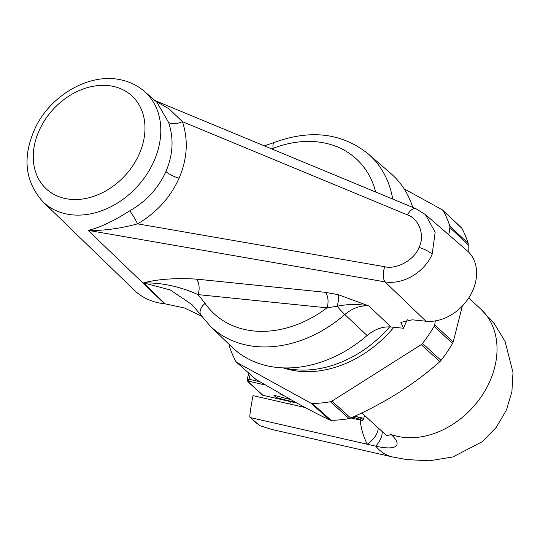 <?xml version="1.0" encoding="UTF-8"?>
<svg xmlns="http://www.w3.org/2000/svg" width="540" height="540" viewBox="0 0 540 540"><rect width="100%" height="100%" fill="white"/><g stroke="black" fill="none" stroke-linecap="round" stroke-linejoin="round"><path stroke-width="0.81" d="M404.089 188.798L442.334 209.824L443.279 210.769A129.89 100.42 132.5 0 1 449.82 226.098L468.221 243.344A129.539 100.15 -47.5 0 0 461.747 228.17L460.904 227.313M468.221 243.344L468.173 251.66M468.41 244.917L449.915 227.583L448.781 234.812M435.314 320.895L434.7 324.817L453.215 342.009L462.301 306.065M441.052 360.382A129.539 100.15 -47.5 0 0 452.547 343.467L434.133 326.363A129.89 100.42 132.5 0 1 422.516 343.454L441.052 360.382L439.877 361.631C427.255 372.816 413.458 383.191 398.486 392.742C383.38 402.226 367.457 410.663 350.723 418.075L349.11 418.581L330.446 401.74A129.89 100.42 132.5 0 1 312.289 403.495L331.142 420.323A129.539 100.15 -47.5 0 0 349.11 418.581M439.877 361.631L421.24 344.615L331.958 401.139L350.723 418.075M331.142 420.323L329.879 420.086C319.788 415.267 308.543 409.448 296.136 402.651L255.913 379.438L236.419 362.151L255.913 379.438M329.879 420.086L310.925 403.171L236.851 362.462L235.913 361.517A129.89 100.42 132.5 0 1 229.365 346.181L229.298 344.56M310.925 403.171L312.289 403.495M330.446 401.74L331.958 401.139M421.24 344.615L422.516 343.454M452.547 343.467L453.215 342.009M434.133 326.363L434.7 324.817M449.915 227.583L449.82 226.098M461.315 227.603L442.334 209.824M389.657 326.875A105.934 81.905 132.5 0 1 285.579 368.159A105.934 81.905 132.5 0 1 284.641 367.936M254.158 421.355L260.024 425.709L271.553 429.388L392.31 456.914A78.469 45.549 -77.2 0 1 379.256 449.874A78.469 45.549 -77.2 0 1 375.739 446.168L250.526 417.623L254.158 421.355M259.726 425.594A1.573 1.573 0 0 0 259.916 425.682A1.573 0.716 112.1 0 0 260.024 425.709A1.573 1.31 119.8 0 1 259.726 425.594L250.007 417.312L250.526 417.623L249.757 416.428A227.563 175.946 132.5 0 1 253.024 395.644L305.147 407.531M350.946 417.974L362.846 420.62L364.702 415.55M289.784 404.028L290.412 401.578M381.922 431.325A23.544 11.07 142.3 0 1 375.739 446.168A47.081 12.029 -156.3 0 0 391.102 434.518L386.687 435.692L361.827 412.925M360.099 420.059A102.013 78.874 132.5 0 0 367.227 444.224A23.544 14.33 153.2 0 0 378.202 427.923M363.683 418.399A15.694 4.01 23.7 0 0 360.862 417.643L354.746 416.245M296.865 403.049L262.994 395.327A1.573 1.215 132.5 0 1 262.541 395.098L247.867 381.652A1.573 1.215 -47.5 0 0 248.312 381.881L262.994 395.327M362.313 413.363L361.307 413.174M247.867 381.652L247.111 379.627L249.001 379.249A1.573 0.911 102.8 0 0 249.122 381.308L248.312 381.881M425.351 214.508L435.166 232.173L432.175 254.104C424.555 272.369 402.887 285.046 384.98 281.853L425.965 321.219A42.748 33.048 -47.5 0 0 470.07 295.812A42.748 33.048 -47.5 0 0 467.195 250.769L425.351 214.508L415.874 208.669L154.906 100.514M129.769 210.809C146.239 201.447 158.281 188.372 165.908 171.578C173.077 154.751 173.968 138.362 168.568 122.418A11.772 5.764 160.9 0 0 182.425 121.655C188.467 139.921 187.353 158.787 179.078 178.254C170.323 197.579 156.485 212.78 137.565 223.85C119.509 228.717 103.025 230.884 88.101 230.351C99.171 227.934 113.063 221.42 129.769 210.809A11.772 1.296 -119.7 0 1 137.565 223.85L384.696 266.719C396.731 269.791 414.599 259.747 419 247.428C425.183 235.629 419.162 218.693 407.437 214.913A11.772 5.562 -67.5 0 1 415.874 208.669M42.991 201.832C24.604 181.278 22.1 156.492 35.471 127.474C51.246 94.567 90.369 72.259 121.804 80.048C130.322 81.999 137.808 85.745 144.254 91.28A74.972 57.969 132.5 0 1 147.218 173.664A74.972 57.969 132.5 0 1 65.394 213.759A74.972 57.969 132.5 0 1 42.991 201.832L134.264 290.176A78.469 60.669 -47.5 0 0 157.714 302.663A78.469 60.669 -47.5 0 0 164.565 303.791L165.159 303.851L143.539 282.872C157.545 279.166 175.109 277.904 196.222 279.092L325.148 292.295L338.519 294.759L368.834 305.944C360.45 305.276 352.451 308.131 344.837 314.53A116.883 90.369 132.5 0 1 245.268 344.817A116.883 90.369 132.5 0 1 210.344 326.214L200.921 315.131A11.772 7.358 -34.8 0 1 205.072 303.365A105.111 81.27 -47.5 0 0 244.431 329.441A105.111 81.27 -47.5 0 0 327.011 307.834L198.085 294.631L205.072 303.365M210.344 326.214L231.89 347.072A117.707 91.004 -47.5 0 0 267.064 365.803A117.707 91.004 -47.5 0 0 367.099 335.509L344.837 314.53A11.772 1.114 -130.9 0 1 337.176 306.248A11.772 2.484 104.8 0 0 338.519 294.759M375.685 192.017A105.111 81.27 -47.5 0 0 273.119 148.358L271.674 148.905M412.749 207.38A117.707 91.004 -47.5 0 0 390.865 173.516L368.199 153.88A116.883 90.369 132.5 0 1 392.708 199.071M168.568 122.418L156.917 102.256L144.254 91.28M325.148 292.295A11.772 6.473 -84.2 0 1 327.011 307.834L337.176 306.248C347.895 304.034 358.445 303.932 368.834 305.944L391.027 326.977L403.475 328.253L400.903 322.38L412.304 319.815L425.965 321.219M407.241 319.673L403.475 328.253M391.027 326.977C382.712 326.315 374.733 329.157 367.099 335.509M201.677 316.197L184.457 307.989L165.159 303.851M200.921 315.131L192.071 304.709L170.242 289.926L143.539 282.872C161.899 282.616 180.083 286.531 198.085 294.631A11.772 6.473 95.8 0 0 196.222 279.092M384.696 266.719A11.772 4.941 99.8 0 0 384.98 281.853L88.101 230.351L164.565 303.791M154.204 100.244L168.986 108.81L182.425 121.655L407.437 214.913M393.863 327.267A103.97 80.386 132.5 0 1 283.284 367.895M363.272 419.499A15.694 4.01 -156.3 0 0 355.016 416.124M290.534 399.546L273.935 395.3L276.19 397.575L296.231 402.698M352.748 417.157L354.794 417.683A10.199 2.606 23.7 0 1 362.009 420.464M461.747 228.17L443.279 210.769M392.31 456.914L406.512 459.554L429.401 460.796L452.932 456.948L482.321 441.632L496.253 427.363L506.378 410.117L511.907 391.655L513 372.465L505.055 341.334L494.242 323.629L480.674 308.954A78.469 60.669 132.5 0 1 489.969 381.024A78.469 60.669 132.5 0 1 391.102 434.518M280.139 393.653A1.573 1.215 132.5 0 1 279.902 393.626A3.139 0.803 -156.3 0 0 283 395.294M265.248 384.986L249.122 381.308M250.216 374.443A223.641 172.908 -47.5 0 0 249.001 379.249L259.679 381.679M64.564 198.389A63.207 48.87 -47.5 0 0 139.3 153.873A63.207 48.87 -47.5 0 0 113.683 86.481A63.207 48.87 -47.5 0 0 38.948 130.997A63.207 48.87 -47.5 0 0 64.564 198.389M419 247.428A11.772 3.004 23.7 0 1 432.175 254.104M179.078 178.254A11.772 3.004 23.7 0 1 165.908 171.578M264.323 145.861L274.374 142.425A11.772 4.03 68.8 0 0 273.119 148.358M480.674 308.954L468.72 298.006M247.111 379.627L248.785 373.167M259.916 425.682L271.553 429.388M368.199 153.88C341.928 133.002 310.655 129.188 274.374 142.425"/></g></svg>
